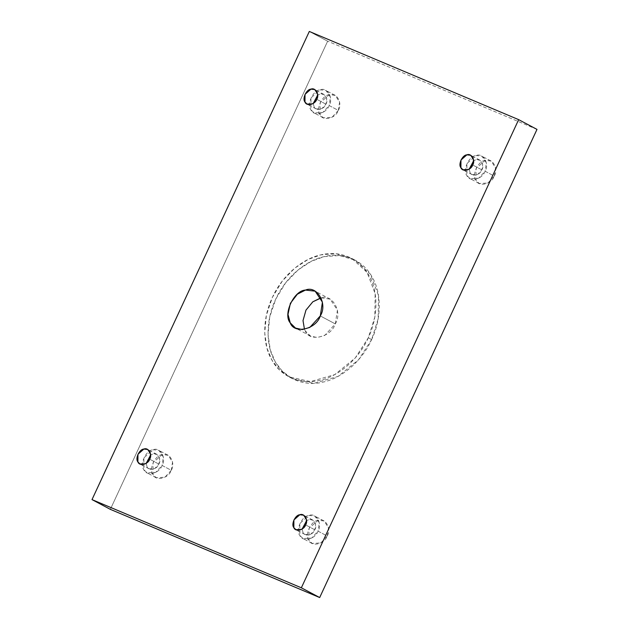 <?xml version="1.0" encoding="UTF-8"?>
<svg xmlns="http://www.w3.org/2000/svg" width="629" height="629" viewBox="0 0 629 629"><rect width="100%" height="100%" fill="white"/><g stroke="black" fill="none" stroke-linecap="round" stroke-linejoin="round"><path stroke-width="0.47" stroke-dasharray="3.15 2.36" d="M327.182 536.002L320.829 542.969L312.141 543.385L308.941 540.225L309.028 528.352L318.188 520.309L324.061 520.969L328.48 527.645L327.182 536.002L318.015 531.128L319.312 522.778L314.893 516.095L309.02 515.434L299.86 523.477L299.774 535.35L302.981 538.51L311.662 538.094L318.015 531.128L327.182 536.002C331.837 528.785 325.224 517.25 318.188 520.309C311.166 520.505 304.373 535.145 308.941 540.225C311.308 547.238 324.706 544.14 327.182 536.002M318.015 531.128C315.546 539.265 302.14 542.363 299.774 535.35C295.205 530.271 301.999 515.631 309.02 515.434C316.057 512.376 322.669 523.91 318.015 531.128M314.815 529.783C317.818 525.113 313.549 517.643 308.988 519.625L306.582 520.67L308.988 519.625L312.794 520.057L315.648 524.374L314.815 529.783L310.702 534.288L305.081 534.556L303.005 532.511L302.124 529.06L303.005 532.511C304.538 537.048 313.211 535.043 314.815 529.783L305.647 524.908L314.815 529.783M494.245 176.089L487.9 183.063L479.212 183.471L476.004 180.311L476.09 168.438L485.25 160.395L491.123 161.063L495.542 167.739L494.245 176.089L485.085 171.214L486.374 162.864L481.963 156.189L476.09 155.52L466.922 163.571L466.836 175.444L470.044 178.597L478.732 178.188L485.085 171.214L494.245 176.089C498.899 168.879 492.287 157.344 485.25 160.395C478.237 160.599 471.443 175.232 476.004 180.311C478.37 187.332 491.776 184.226 494.245 176.089M485.085 171.214C482.608 179.351 469.203 182.457 466.836 175.444C462.276 170.357 469.069 155.725 476.09 155.52C483.127 152.47 489.732 164.004 485.085 171.214M481.877 169.869C484.888 165.199 480.611 157.737 476.059 159.711L473.653 160.757L476.059 159.711L479.856 160.143L482.718 164.46L481.877 169.869L477.765 174.375L472.143 174.642L470.075 172.598L469.187 169.154L470.075 172.598C471.601 177.142 480.273 175.129 481.877 169.869L472.709 164.995L481.877 169.869M171.245 470.303L164.892 477.277L156.204 477.686L153.004 474.525L153.083 462.653L162.251 454.61L168.124 455.278L172.543 461.953L171.245 470.303L162.078 465.429L163.375 457.079L158.956 450.403L153.083 449.735L143.915 457.786L143.837 469.659L147.037 472.811L155.725 472.403L162.078 465.429L171.245 470.303C175.892 463.093 169.287 451.559 162.251 454.61C155.229 454.814 148.436 469.446 153.004 474.525C155.363 481.547 168.769 478.441 171.245 470.303M162.078 465.429C159.601 473.566 146.203 476.672 143.837 469.659C139.268 464.572 146.062 449.939 153.083 449.735C160.12 446.684 166.732 458.219 162.078 465.429M158.87 464.084C161.881 459.414 157.604 451.952 153.051 453.926L150.645 454.971L153.051 453.926L156.857 454.358L159.711 458.675L158.87 464.084L154.765 468.589L149.144 468.857L147.068 466.812L146.187 463.369L147.068 466.812C148.601 471.357 157.274 469.344 158.87 464.084L149.71 459.209L158.87 464.084M338.308 110.397L331.955 117.364L323.267 117.772L320.067 114.62L320.153 102.747L329.313 94.696L335.186 95.364L339.605 102.04L338.308 110.397L329.14 105.523L330.437 97.165L326.019 90.49L320.145 89.821L310.985 97.872L310.899 109.745L314.107 112.905L322.795 112.489L329.14 105.523L338.308 110.397C342.962 103.18 336.35 91.645 329.313 94.696C322.292 94.9 315.499 109.532 320.067 114.62C322.433 121.633 335.831 118.527 338.308 110.397M329.14 105.523C326.671 113.652 313.266 116.758 310.899 109.745C306.339 104.658 313.132 90.026 320.145 89.821C327.182 86.771 333.795 98.305 329.14 105.523M325.94 104.17C328.951 99.5 324.674 92.038 320.114 94.012L317.708 95.065L320.114 94.012L323.919 94.444L326.773 98.761L325.94 104.17L321.828 108.675L316.206 108.943L314.138 106.906L313.25 103.455L314.138 106.906C315.664 111.443 324.336 109.43 325.94 104.17L316.772 99.296L325.94 104.17M371.621 339.581L358.522 359.788L338.072 376.386L313.84 383.36L292.186 378.572L282.256 371.141L275.266 361.887L270.289 349.858L268.056 334.652L269.692 317.173L275.706 299.168L285.645 282.814L298.115 269.904L311.418 261.247L324.108 256.656L339.416 255.539L355.141 260.178L370.402 274.173L378.469 295.441L378.163 318.856L371.621 339.581L368.287 337.804L374.829 317.087L375.143 293.672L367.077 272.404L351.808 258.409L336.083 253.762L320.774 254.887L308.084 259.47L294.781 268.127L282.311 281.045L272.373 297.399L266.358 315.404L264.723 332.883L266.955 348.081L271.932 360.11L278.922 369.372L288.853 376.795L310.514 381.591L334.746 374.609L355.188 358.019L368.287 337.804L371.621 339.581C380.081 322.551 383.179 295.599 372.069 276.862C361.455 257.686 339.888 252.402 324.108 256.656C308.344 259.706 286.627 275.007 275.706 299.168C264.29 323.117 267.018 348.725 275.266 361.887C282.578 375.867 301.189 387.511 323.22 382.086C345.25 377.314 364.089 356.997 371.621 339.581M368.287 337.804C360.755 355.228 341.917 375.544 319.886 380.317C297.855 385.742 279.245 374.098 271.932 360.11C263.685 346.949 260.956 321.348 272.373 297.399C283.294 273.238 305.01 257.929 320.774 254.887C336.554 250.633 358.121 255.917 368.736 275.093C379.845 293.829 376.747 320.774 368.287 337.804M321.191 297.894L330.146 299.145L337.419 310.136L335.288 323.904L324.823 335.375L317.268 337.553L310.522 336.059L305.238 330.854L304.475 329.329L305.238 330.854C309.138 342.412 331.216 337.301 335.288 323.904C342.947 312.015 332.065 293.02 320.468 298.044M335.288 323.904L320.287 315.923L335.288 323.904M309.319 31.45L327.646 41.2L110.342 509.356L327.646 41.2L309.319 31.45M536.993 129.393L327.646 41.2L536.993 129.393M312.141 543.385L302.981 538.51M324.061 520.969L314.893 516.095M305.081 534.556L295.913 529.681M312.794 520.057L303.626 515.182M479.212 183.471L470.044 178.597M491.123 161.063L481.963 156.189M472.143 174.642L462.983 169.767M479.856 160.143L470.689 155.269M156.204 477.686L147.037 472.811M168.124 455.278L158.956 450.403M149.144 468.857L139.976 463.982M156.857 454.358L147.689 449.483M323.267 117.772L314.107 112.905M335.186 95.364L326.019 90.49M316.206 108.943L307.038 104.076M323.919 94.444L314.752 89.57M292.186 378.572L288.853 376.795M355.141 260.178L351.808 258.409M310.522 336.059L295.52 328.086M330.146 299.145L315.153 291.172"/><path stroke-width="0.94" d="M306.582 520.67L302.124 529.06L306.582 520.67M305.647 524.908L306.488 519.499L303.626 515.182L299.829 514.75L293.9 519.955L293.845 527.637L295.913 529.681L301.535 529.414L305.647 524.908C304.043 530.168 295.371 532.173 293.845 527.637C290.889 524.35 295.284 514.876 299.829 514.75C304.381 512.777 308.658 520.238 305.647 524.908M473.653 160.757L469.187 169.154L473.653 160.757M472.709 164.995L473.551 159.585L470.689 155.269L466.891 154.836L460.963 160.041L460.908 167.723L462.983 169.767L468.605 169.5L472.709 164.995C471.113 170.255 462.441 172.267 460.908 167.723C457.951 164.436 462.346 154.97 466.891 154.836C471.443 152.863 475.721 160.324 472.709 164.995M150.645 454.971L146.187 463.369L150.645 454.971M149.71 459.209L150.543 453.8L147.689 449.483L143.884 449.051L137.955 454.256L137.9 461.938L139.976 463.982L145.598 463.715L149.71 459.209C148.106 464.469 139.434 466.482 137.9 461.938C134.952 458.651 139.347 449.185 143.884 449.051C148.444 447.077 152.713 454.539 149.71 459.209M317.708 95.065L313.25 103.455L317.708 95.065M316.772 99.296L317.614 93.894L314.752 89.57L310.954 89.137L305.026 94.35L304.971 102.032L307.038 104.076L312.66 103.809L316.772 99.296C315.168 104.563 306.496 106.568 304.971 102.032C302.014 98.737 306.409 89.271 310.954 89.137C315.506 87.164 319.784 94.625 316.772 99.296M320.468 298.044L312.817 301.81L305.969 310.113L303.013 320.617L304.475 329.329L303.013 320.617L305.969 310.113L312.817 301.81L321.191 297.894M320.287 315.923L322.425 302.164L315.153 291.172L305.474 290.071L297.368 294.199L290.378 303.327L287.996 314.39L290.244 322.881L295.52 328.086L302.274 329.58L309.83 327.402L320.287 315.923C316.214 329.321 294.136 334.431 290.244 322.881C282.72 314.508 293.916 290.401 305.474 290.071C317.063 285.047 327.953 304.043 320.287 315.923M110.342 509.356L92.007 499.607L309.319 31.45L92.007 499.607L110.342 509.356L319.681 597.55L536.993 129.393L518.658 119.644L301.354 587.801L319.681 597.55L301.354 587.801L92.007 499.607L301.354 587.801L518.658 119.644L309.319 31.45L518.658 119.644L536.993 129.393L319.681 597.55L110.342 509.356"/></g></svg>
